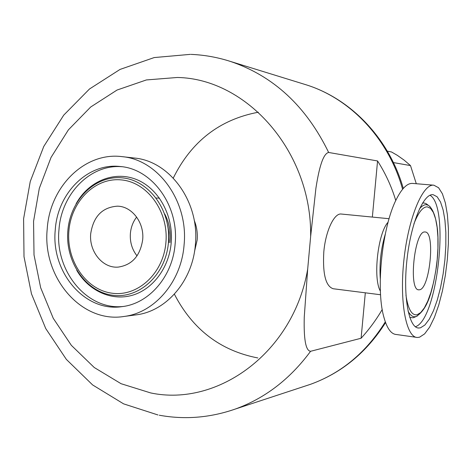 <?xml version="1.0" encoding="UTF-8"?>
<svg xmlns="http://www.w3.org/2000/svg" width="472" height="472" viewBox="0 0 472 472"><rect width="100%" height="100%" fill="white"/><g stroke="black" fill="none" stroke-linecap="round" stroke-linejoin="round"><path stroke-width="0.71" d="M424.924 231.976C414.499 230.318 408.18 290.941 418.882 289.826L419.425 289.796C429.839 289.242 435.532 231.652 425.119 231.988L424.924 231.976M142.68 239.717C144.456 222.648 131.906 206.223 117.369 206.17C102.288 207.279 93.409 216.441 90.712 233.664C88.854 251.458 102.695 268.533 118.218 267.099C132.06 265.01 140.213 255.877 142.68 239.717M136.65 217.061C133.039 221.769 130.95 227.244 130.384 233.475C129.818 242.012 132.03 249.476 137.022 255.871M175.136 243.847C179.106 205.591 152.067 168.657 120.035 166.498C87.674 162.716 57.531 193.219 55.265 229.864C50.834 271.978 84.736 312.405 121.988 306.641C149.064 303.697 172.764 276.374 175.136 243.847M433.154 194.7L433.089 194.694C423.408 193.243 410.823 223.291 406.923 260.096C402.893 296.894 408.864 328.158 418.705 328.028L420.475 327.822L424.894 325.019L429.308 319.178L433.502 310.659L437.308 299.926L440.559 287.495L443.131 273.943L444.907 259.842L445.828 245.806L445.845 232.43L444.943 220.3L443.143 209.987L440.506 201.998L437.131 196.783L433.154 194.7M419.584 337.191L424.629 333.875L429.65 327.114L434.417 317.349L438.724 305.113L442.406 290.988L445.308 275.607L447.326 259.63L448.37 243.717L448.4 228.536L447.397 214.736L445.373 202.96L442.4 193.78L438.577 187.732L433.839 185.195C422.835 183.46 408.398 217.675 403.92 259.895C399.3 302.098 406.209 337.704 417.413 337.474L419.584 337.191M416.292 183.726L410.504 165.589L404.12 160.114L397.294 155.317L391.559 151.996L387.3 151.128M258.349 112.218C219.757 119.463 191.396 141.411 173.271 178.074M174.374 294.156C192.6 329.438 220.424 350.702 257.842 357.959M372.355 217.073L377.565 160.958L328.654 152.474C322.146 153.689 318.205 173.478 315.921 188.169L310.641 236.49L307.691 269.046L304.263 316.989C303.903 331.403 304.287 350.702 310.582 351.298L361.098 338.247L365.316 292.817M194.517 251.552L197.166 240.006C197.721 233.138 196.735 226.572 194.216 220.306M389.081 218.713L341.291 214.034C334.182 212.86 325.532 231.132 323.792 252.083C322.588 274.155 325.745 286.374 333.262 288.752L349.121 290.764M134.951 315.025L136.479 314.824C166.539 311.06 192.712 280.687 195.378 244.62C199.815 202.11 169.944 161.011 134.29 158.026L122.124 156.651C84.754 151.689 49.79 186.782 47.224 228.926C42.126 277.288 81.402 323.739 124.354 316.417C154.828 312.606 181.384 281.66 184.086 244.891C188.582 201.556 158.267 159.672 122.124 156.651M377.565 160.958C385.512 173.419 391.583 186.617 395.766 200.541M382.231 309.496C376.249 319.756 369.204 329.344 361.098 338.247M393.406 162.575L410.504 165.589M433.839 185.195L412.634 183.419C407.295 183.018 401.837 188.381 396.262 199.508C382.385 226.353 375.747 288.062 383.671 316.393C386.78 328.123 391.005 334.158 396.35 334.506L416.221 337.303M67.838 230.938C65.201 261.559 85.467 291.537 112.242 295.195C138.963 299.325 165.873 274.846 168.41 242.632C171.354 210.459 148.975 179.944 121.929 177.826C94.913 175.236 70.11 200.252 67.844 230.914M68.882 231.115C66.316 260.697 85.904 289.655 111.746 293.165C137.541 297.13 163.471 273.489 165.92 242.425C168.752 211.403 147.199 181.956 121.103 179.885C95.043 177.36 71.071 201.497 68.882 231.115M76.741 270.285C88.382 290.498 110.861 301.142 131.664 295.46C152.456 289.832 169.088 268.031 171.206 242.767C173.625 215.191 158.161 187.815 135.93 179.295C113.722 170.628 88.323 181.449 76.098 203.768M121.741 166.693C90.093 164.114 61.212 194.134 58.965 229.87C54.717 270.769 86.748 310.369 123.086 306.487M388.114 222.176C377.901 232.814 372.791 278.504 380.408 291.165M385.258 234.236C380.945 248.773 379.287 263.618 380.284 278.763M408.003 310.942C410.209 315.396 412.793 317.284 415.749 316.606L417.46 315.916M430.145 206.73L428.358 205.32L426.381 204.724C424.139 204.571 421.803 206.004 419.366 209.025M405.949 295.218C408.073 309.136 411.773 315.65 417.053 314.765L420.676 312.611L424.31 307.962L427.774 301.101L430.918 292.386L433.609 282.256L435.733 271.176L437.19 259.635L437.933 248.148L437.916 237.215L437.137 227.339L435.615 218.978L433.408 212.547L430.6 208.417L427.313 206.842C422.806 206.748 418.339 212.429 413.909 223.887M409.761 317.426L413.1 317.774L414.599 317.202M427.538 204.712L426.039 203.603L423.998 202.984L422.505 203.096M307.691 269.046C293.737 352.112 218.07 407.188 150.68 392.934L121.086 383.712L94.264 367.523L71.349 345.339L53.259 318.317L40.663 287.725L34.019 254.933L33.559 221.338L39.3 188.363L51.053 157.412L68.393 129.865L90.689 107.008L117.062 90.034L146.391 79.939L177.348 77.479C246.891 78.629 312.033 151.76 310.641 236.49M328.654 152.474C306.192 106.259 273.435 75.909 230.383 61.419C217.45 57.277 204.341 54.935 191.066 54.386M169.914 242.702L170.109 240.826C170.84 231.186 169.041 222.229 164.71 213.963M159.265 415.212C184.705 419.856 210.028 417.808 235.239 409.071C264.898 398.386 290.009 379.128 310.582 351.298M303.219 83.898L306.387 84.877C350.631 98.76 388.704 138.803 402.587 189.248M385.305 321.874C366.419 352.254 341.504 373.057 310.564 384.291L304.593 386.255M415.366 326.748C437.402 320.028 450.017 206.642 430.016 195.26M418.575 289.784L418.882 289.826M414.823 317.101L416.381 316.423C428.635 308.358 432.458 289.808 436.411 267.075C438.093 253.901 438.482 241.664 437.585 230.365C436.045 217.043 432.971 208.695 428.358 205.32L427.656 204.801M417.732 327.892L418.705 328.028M157.967 414.965L123.593 403.855L92.63 384.945L66.346 359.387L45.725 328.524L31.459 293.796L24.007 256.691L23.6 218.748L30.255 181.484L43.772 146.444L63.738 115.133L89.479 89.001L120.047 69.419L154.197 57.566L190.352 54.357M167.601 224.843L168.947 232.596L168.958 240.508M136.479 314.824L124.354 316.417M159.524 198.175L156.208 198.004M168.728 242.643L168.952 240.578M235.239 409.071L310.564 384.291C341.634 372.992 366.638 352.431 385.571 322.594M230.383 61.419L306.387 84.877C351.138 98.949 389.182 138.733 403.289 188.422M349.64 290.829L380.591 294.752"/></g></svg>
